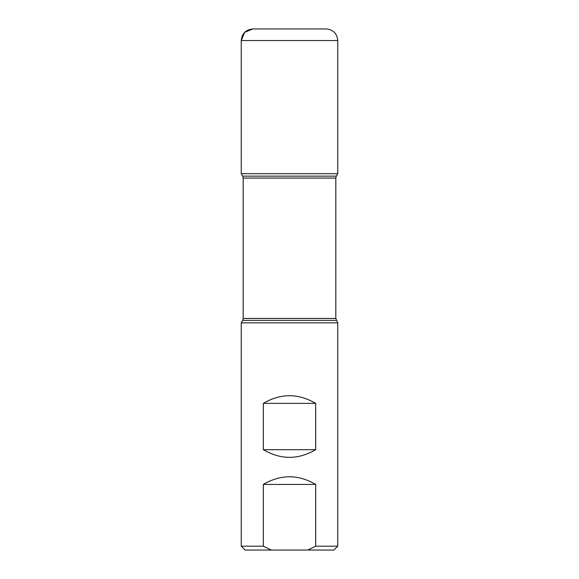 <?xml version="1.0" encoding="UTF-8"?>
<svg xmlns="http://www.w3.org/2000/svg" width="579" height="579" viewBox="0 0 579 579"><rect width="100%" height="100%" fill="white"/><g stroke="black" fill="none" stroke-linecap="round" stroke-linejoin="round"><path stroke-width="0.87" d="M241.248 546.192L245.112 550.05L333.888 550.05L337.752 546.192L337.752 322.836L241.248 322.836L241.248 546.192L263.322 546.192L263.322 484.428L315.678 484.428C298.228 474.223 280.772 474.223 263.322 484.428M337.752 546.192L315.678 546.192L315.678 484.428M263.322 449.688C280.772 459.9 298.228 459.9 315.678 449.688L315.678 403.368C298.228 393.163 280.772 393.163 263.322 403.368L263.322 449.688L315.678 449.688M315.678 546.192L307.608 550.05M271.392 550.05L263.322 546.192M289.5 28.95L252.828 28.95L244.642 32.344L241.248 40.53L241.248 173.7L337.752 173.7L241.248 173.7L242.666 176.146L336.334 176.146L335.82 178.079L335.82 318.457L337.752 322.836M263.322 403.368L315.678 403.368M337.752 40.53L241.248 40.53C241.935 33.495 245.793 29.638 252.828 28.95L326.172 28.95C333.207 29.638 337.065 33.495 337.752 40.53L337.752 173.7L336.334 176.146M241.248 40.53L241.248 173.7L289.5 173.7M336.334 320.39L242.666 320.39L241.248 322.836M335.82 178.079L243.18 178.079L243.18 318.457L335.82 318.457M243.18 318.457L242.666 320.39M242.666 176.146L243.18 178.079"/></g></svg>
